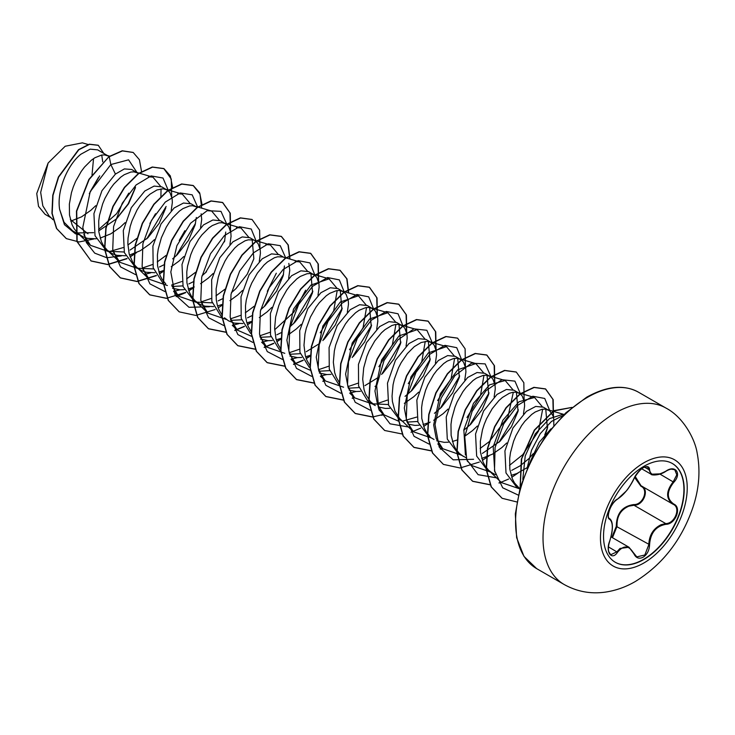 <?xml version="1.0" encoding="UTF-8"?>
<svg xmlns="http://www.w3.org/2000/svg" width="735" height="735" viewBox="0 0 735 735"><rect width="100%" height="100%" fill="white"/><g stroke="black" fill="none" stroke-linecap="round" stroke-linejoin="round"><path stroke-width="1.1" d="M672.249 463.445A57.036 32.928 -60 0 1 680.812 509.19A57.036 32.928 -60 0 1 643.594 559.326A57.036 32.928 -60 0 1 615.213 562.229M643.86 466.348A57.036 32.928 -60 0 1 672.378 463.519A57.036 32.928 -60 0 1 681.125 509.226A57.036 32.928 -60 0 1 643.86 559.482A57.036 32.928 -60 0 1 615.342 562.312A57.036 32.928 -60 0 1 606.605 516.604A57.036 32.928 -60 0 1 643.86 466.348M617.529 499.056C623.785 495.004 629.233 488.224 633.882 478.705C635.94 474.121 639.027 470.483 643.162 467.809C647.204 465.769 649.354 466.385 649.584 469.647C650.438 475.995 655.896 476.482 665.956 471.107C675.474 464.41 682.006 473.717 673.811 482.27C666.526 491.559 666.526 498.826 673.811 504.081C682.016 507.481 675.456 524.331 665.956 524.312C655.896 526.159 650.438 532.948 649.584 544.672C649.345 550.304 647.204 554.484 643.162 557.213C639.027 559.216 635.931 558.067 633.882 553.749C629.224 545.223 623.776 544.736 617.529 552.288C611.731 561.136 605.199 551.81 609.683 541.116C613.183 529.613 613.183 522.337 609.683 519.287C605.199 518.037 611.74 501.187 617.529 499.056A0.579 0.487 63.4 0 1 617.317 499.304L626.321 490.971C629.114 487.875 633.809 479.725 634.002 478.595L634.002 478.439M611.851 537.349L616.288 526.379C616.5 513.407 622.343 506.139 633.827 504.559L633.993 505.257L628.949 506.149C620.606 509.759 616.647 516.494 617.051 526.333L612.476 537.708M633.993 553.602L636.813 556.882L644.834 554.999L648.812 544.672C649.17 535.218 653.259 528.566 661.087 524.707L665.754 523.596C674.877 523.66 681.115 507.628 673.232 504.339L673.232 504.339C665.781 498.927 665.781 491.403 673.232 481.765L676.797 474.81L674.776 469.757L671.165 469.132M608.479 551.195L610.675 554.769L616.941 551.801L619.982 548.466L629.004 547.244L633.882 553.749M617.317 499.304C614.598 501.068 612.218 504.054 610.197 508.262C608.01 514.133 607.726 517.55 609.361 518.515L609.223 518.414M633.827 504.559C642.978 504.991 648.95 489.602 640.938 486.258L634.562 477.382M551.011 428.781L539.214 442.332L530.808 460.413M553.813 425.39L553.758 419.014L552.968 415.734L549.808 411.021L543.395 407.199L535.751 406.418L526.407 411.361L512.92 428.018L504.917 450.941L506.002 472.982L516.751 487.241L519.783 488.995M548.714 410.268L544.855 409.129L541.86 409.321L535.218 411.995L531.727 414.43L524.827 421.32L521.593 425.648L515.924 435.644L513.646 441.138L510.485 452.585L509.695 458.318L509.842 469.279L512.359 478.871L514.491 482.923L519.829 488.821M70.762 221.134L81.53 216.853L90.846 210.311L95.725 205.708M87.97 233.767L70.321 219.489M109.111 156.518L97.672 149.867L90.166 149.159L80.951 154.185C67.987 164.236 56.586 189.942 59.608 209.337L64.046 222.246L72.6 230.808L83.588 237.037L87.594 238.379L96.184 238.811M77.579 232.931L93.639 232.673M108.376 156.041L104.508 154.901L101.522 155.094L94.879 157.759L91.388 160.202L84.488 167.093L81.245 171.42L75.586 181.416L73.307 186.91L71.47 192.588L69.356 204.091L69.503 215.052L72.021 224.644L74.143 228.695L77.671 233.032L81.732 236.082M100.135 238.112L110.884 233.794L120.2 227.253L125.079 222.65M138.676 173.625L131.648 169.473L124.399 168.912L115.423 174.085L101.944 190.723L93.924 213.683L95.026 235.733L105.766 249.964L112.951 253.988L116.957 255.33L125.538 255.762M108.541 251.306L124.169 251.995M137.73 172.991L133.871 171.852L130.876 172.036L124.233 174.709L120.742 177.153L113.842 184.044L110.599 188.362L104.94 198.367L102.661 203.861L99.501 215.3L98.71 221.042L98.857 232.003L101.375 241.594L103.506 245.646L107.034 249.983L111.086 253.033M129.489 255.063L140.247 250.745L149.554 244.204L154.442 239.601M171.209 210.55L172.348 202.493L172.128 198.68L170.005 192.717L168.177 190.687L161.764 186.865L154.12 186.084L144.777 191.026L131.289 207.683L123.287 230.597L124.371 252.656L135.121 266.915L142.305 270.939L146.311 272.281L154.901 272.703M137.895 268.247L153.523 268.937M167.084 189.933L163.225 188.794L156.996 189.942L150.096 194.104L146.605 197.228L139.962 205.313L136.967 210.118L132.015 220.803L130.187 226.49L128.065 237.993L127.844 243.588L129.176 253.961L132.86 262.597L135.525 266.052L149.205 279.236L142.498 268.56M158.843 272.014L163.547 270.544M197.393 207.527L191.128 203.815L183.484 203.035L174.131 207.977L161.02 223.973L152.908 246.06L153.192 267.742L162.628 282.653M172.073 286.485L182.877 285.887M196.447 206.884L192.579 205.745L189.584 205.938L182.941 208.611L179.45 211.055L172.55 217.937L169.316 222.264L166.321 227.069L161.369 237.754L158.209 249.202L157.419 254.935L157.575 265.895L160.092 275.487L162.214 279.548L165.743 283.875M172.541 288.258L179.992 289.81L184.246 289.654M188.197 288.956L192.901 287.495M229.926 244.452L231.056 236.385L230.836 232.582L228.723 226.61L226.885 224.588L220.482 220.766L212.838 219.985L203.485 224.928L190.016 241.558L182.004 264.499L183.088 286.558L193.838 300.808L201.013 304.832L205.019 306.173L213.609 306.605M196.612 302.149L212.231 302.838M225.801 223.835L221.933 222.696L218.947 222.889L212.296 225.553L208.804 227.997L201.914 234.888L198.671 239.215L193.011 249.211L190.732 254.705L187.563 266.153L186.782 271.886L186.929 282.846L189.446 292.438L191.569 296.49L195.097 300.826L199.157 303.877M217.56 305.907L222.264 304.446M254.282 240.281L249.836 237.708L242.192 236.927L232.848 241.879L219.774 257.783L211.652 279.741L211.836 301.396L221.116 316.39M230.79 320.377L241.594 319.789M265.859 244.571L270.351 244.939L253.29 239.987L248.301 239.831L245.058 240.795L238.168 244.948L234.676 248.081L228.025 256.157L225.039 260.962L220.087 271.656L218.258 277.334L216.136 288.837L216.283 299.797L217.248 304.804L218.8 309.389L222.062 315.076M224.46 317.777L228.511 320.827L234.373 323.124L242.963 323.556M246.914 322.858L251.352 321.489M283.637 257.222L279.19 254.659L271.546 253.878L262.202 258.821L249.119 274.752L240.997 296.793L241.227 318.448L250.562 333.405M260.144 337.328L270.949 336.731M295.204 261.522L299.705 261.89L282.644 256.938L277.655 256.781L274.421 257.737L267.522 261.899L264.03 265.023L257.388 273.108L251.719 283.113L249.441 288.598L246.28 300.045L245.49 305.788L245.637 316.739L246.602 321.755L248.154 326.331L251.159 331.678M260.613 339.101L268.054 340.654L272.317 340.498M276.268 339.809L280.706 338.44M317.989 295.295L319.128 287.229L318.907 283.425L316.785 277.453L314.957 275.432L308.544 271.61L300.9 270.829L291.556 275.772L278.528 291.63L270.388 313.551L270.526 335.188L279.732 350.209M289.498 354.279L300.303 353.682M313.863 274.679L310.005 273.539L307.01 273.732L300.367 276.406L296.876 278.841L289.976 285.731L286.742 290.059L281.082 300.055L278.795 305.549L275.634 316.996L274.624 328.334L275.965 338.706L277.518 343.282L280.513 348.629M289.967 356.052L297.418 357.605L301.672 357.449M305.622 356.751L310.326 355.29M347.343 312.237L348.482 304.18L348.261 300.376L346.139 294.404L344.311 292.374L337.907 288.561L330.263 287.771L320.91 292.723L307.836 308.645L299.715 330.631L299.917 352.258L309.205 367.243M318.852 371.23L329.657 370.633M343.227 291.63L339.359 290.49L336.373 290.683L329.721 293.348L326.23 295.792L319.339 302.682L316.096 307.01L310.436 317.005L306.32 328.177L304.988 333.947L303.987 345.285L305.319 355.657L306.872 360.233L310.133 365.92M319.321 373.003L326.772 374.547L331.035 374.4M376.706 329.197L377.836 321.131L377.615 317.327L375.502 311.355L373.665 309.325L367.261 305.503L359.617 304.722L350.264 309.674L337.218 325.55L329.078 347.545L329.271 369.19L338.532 384.175M348.372 388.199L359.02 387.575M372.581 308.581L368.713 307.441L365.727 307.625L359.075 310.299L355.584 312.742L348.693 319.633L345.45 323.951L339.79 333.956L335.675 345.128L334.351 350.889L333.341 362.226L334.673 372.599L336.226 377.184L339.487 382.871M349.226 390.156L356.126 391.498L360.389 391.351M406.06 346.139L407.19 338.082L406.979 334.269L404.856 328.297L403.028 326.276L396.615 322.454L388.971 321.673L379.627 326.616L366.581 342.482L358.459 364.376L358.588 386.004L367.776 401.044M372.737 403.827L388.374 404.526M401.935 325.522L398.076 324.383L395.081 324.576L391.838 325.531L384.947 329.693L381.456 332.817L374.804 340.902L369.145 350.907L366.866 356.392L363.706 367.84L362.695 379.177L364.027 389.55L365.58 394.125L370.376 401.641L375.291 405.573L369.971 402.504M378.038 406.896L385.48 408.449L389.743 408.292M435.414 363.09L436.553 355.023L436.333 351.22L434.21 345.248L432.382 343.227L425.969 339.405L418.325 338.624L408.982 343.567L395.494 360.214L387.483 383.183L388.585 405.205L399.325 419.446L402.449 421.256M407.08 422.101L417.728 421.477M431.289 342.473L427.43 341.334L421.201 342.482L414.301 346.635L407.401 353.526L401.172 362.658L398.499 367.849L394.392 379.021L393.06 384.791L392.049 396.128L392.416 401.485L394.943 411.076L399.73 418.592L413.41 431.767L406.887 421.605L404.314 407.971L410.929 376.908L428.386 352.855L446.485 346.626L454.166 355.795M407.934 424.049L414.843 425.4L419.097 425.243M423.048 424.545L428.983 422.588M464.768 380.041L465.907 371.974L465.687 368.171L463.564 362.199L461.736 360.168L455.323 356.356L447.679 355.575L438.336 360.517L424.867 377.156L416.846 400.088L417.93 422.147L428.689 436.397L434.008 439.466M460.652 359.424L456.784 358.285L453.789 358.478L447.146 361.142L443.655 363.586L436.755 370.477L433.521 374.804L427.862 384.8L425.574 390.294L422.414 401.742L421.624 407.475L421.78 418.435L424.297 428.027L426.419 432.079L429.947 436.415M436.746 440.798L444.197 442.341L448.46 442.194M452.402 441.496L457.106 440.035M494.131 396.983L495.261 388.925L495.041 385.122L492.919 379.15L491.09 377.119L484.687 373.297L477.043 372.516L467.69 377.468L454.202 394.125L446.2 417.076L447.293 439.089L458.043 453.348L466.1 457.74M490.006 376.375L486.138 375.236L483.152 375.42L476.5 378.093L473.009 380.537L466.119 387.428L462.875 391.746L457.216 401.751L454.937 407.245L451.768 418.684L450.978 424.426L451.134 435.386L453.651 444.978L455.773 449.03L459.301 453.366L463.362 456.417M481.756 458.447L492.514 454.129L501.83 447.587L506.709 442.985M523.485 413.934L524.615 405.876L524.395 402.063L522.282 396.091L520.444 394.07L514.041 390.248L506.397 389.467L497.053 394.41L483.575 411.049L475.554 434.008L476.647 456.058L487.397 470.29L495.463 474.691M519.36 393.317L515.501 392.178L512.506 392.371L509.263 393.326L502.372 397.488L498.881 400.612L492.229 408.697L486.57 418.702L484.291 424.187L482.454 429.874L480.341 441.367L480.488 452.328L483.005 461.92L485.128 465.981L488.665 470.308L492.716 473.368M511.119 475.398L517.045 473.441L527.519 467.442M89.312 193.654L99.694 175.84M102.725 161.856L101.733 155.057M98.729 230.9L116.571 218.846L128.588 203.788L135.277 188.114M130.095 250.038L147.781 237.874L159.155 223.357L165.77 207.959M159.458 266.98L164.328 264.6M172.642 258.876L177.144 254.825L188.527 240.299L195.124 224.91L196.337 217.477M171.246 266.731L178.917 261.155L183.796 256.543M200.563 227.501L201.702 219.443L201.133 213.821M188.812 283.93L193.682 281.551M201.996 275.827L206.498 271.775M224.478 241.852L225.728 232.058M200.6 283.682L208.271 278.106L213.15 273.493M218.166 300.881L222.742 298.658M231.35 292.778L235.852 288.717L247.245 274.173L253.841 258.803L252.206 239.748M229.954 300.633L237.625 295.047L242.504 290.444M259.28 261.394L260.411 253.336L260.199 249.532L258.077 243.561L255.155 240.786M247.52 317.832L252.096 315.609M260.704 309.729L265.206 305.668L276.59 291.143L283.195 275.744L284.436 265.951M259.317 317.575L266.98 311.998L271.858 307.395M288.635 278.344L289.774 270.287L288.827 263.396M276.875 334.774L281.753 332.395M290.068 326.671L294.56 322.619L305.944 308.084L312.55 292.695L310.923 273.64M288.671 334.526L296.334 328.949L301.221 324.346M306.238 351.725L319.422 343.622M323.924 339.57L335.307 325.035L341.904 309.646L340.277 290.591M353.278 356.521L364.652 341.995L371.258 326.597L369.631 307.542M364.946 385.627L378.13 377.524M382.632 373.463L394.024 358.919L400.621 343.548L398.986 324.493M374.988 386.399L376.743 385.37M405.058 396.358L411.986 390.414L423.369 375.888L429.975 360.499L428.34 341.435M404.342 403.34L413.759 396.744L418.647 392.141M434.413 413.309L441.349 407.365L452.732 392.83L459.329 377.441L457.703 358.386M433.696 420.291L443.122 413.695L448.001 409.083M463.776 430.26L470.703 424.315L482.087 409.772L488.683 394.392L487.057 375.337M464.805 436.222L472.476 430.637L477.355 426.034M482.371 453.421L500.057 441.257L511.431 426.741L518.046 411.334L516.411 392.288M511.725 470.363L519.939 465.944M520.233 465.742L529.411 458.208M545.535 434.027L547.4 428.284L545.765 409.23M98.49 177.447L90.037 192.019M50.954 217.716L45.092 214.326L38.514 206.36L36.75 193.553L48.115 163.023L65.194 146.237L82.394 142.847L88.108 144.501M93.538 158.613L92.004 175.068M48.115 163.023L40.673 192.395L42.823 205.855L49.107 215.943L53.085 219.765M115.423 174.085L110.838 164.548L128.588 159.826L137.077 172.615M135.506 187.14L128.147 203.907L116.102 219.287M79.656 234.888L75.595 233.831M75.356 233.739L64.459 224.708L59.608 209.337M121.321 255.909L106.851 257.755L94.714 253.143L86.381 242.578L82.798 227.418L90.175 191.725L110.838 164.548L109.239 156.739L122.451 150.923L133.237 152.494L139.42 159.734L141.515 171.43M93.905 238.976L79.068 241.962L66.361 238.618L56.724 228.594L52.185 213.435L53.003 195.4L58.635 177.117L78.801 149.784L89.587 144.326L98.297 145.309L103.708 153.349M109 156.592L88.889 179.395L76.477 211.055L76.89 241.457L91.149 261.017L77.138 241.594L76.725 211.202L89.128 179.533L109 156.592L122.212 150.785L133.118 152.43M66.242 238.544L56.485 228.456L51.937 213.297L52.764 195.253L58.396 176.97L78.553 149.637L89.339 144.189L98.178 145.236M128.772 193.149L116.562 213.729L98.609 229.513M522.796 479.395L525.213 455.994L535.282 433.825L549.477 418.628L563.028 414.283M519.81 488.894L501.481 482.61L488.665 470.308M494.765 471.934L493.203 446.77L502.841 420.273L519.011 401.733L534.556 397.479L542.228 406.639M542.669 409.193L538.498 431.123L522.943 454.432M522.521 454.864L509.511 465.347M490.282 471.962L472.118 465.668L467.166 460.909M465.411 455.002L463.849 429.81L473.496 403.304L489.657 384.782L505.202 380.528L512.874 389.697M513.315 392.242L508.023 416.662L489.381 441.514M489.005 441.845L480.157 448.396M460.918 455.011L442.764 448.717L436.25 438.556L433.668 424.922L440.293 393.85L457.74 369.797L475.839 363.586L483.52 372.746M483.961 375.3L480.488 395.503L466.973 417.535M431.656 438.06L413.41 431.767M454.607 358.349L451.125 378.58L437.619 400.584M416.717 417.085L402.853 421.063M398.398 421.091L384.056 414.825L377.533 404.663L374.96 391.029L381.566 359.966L399.013 335.913L417.131 329.684L424.802 338.844M425.253 341.398L421.78 361.602L408.265 383.633M387.354 400.134L377.23 403.598M372.948 404.158L354.693 397.874L348.179 387.712L345.597 374.078L352.221 343.006L369.668 318.953L387.777 312.733L395.448 321.893M395.889 324.457L392.416 344.678L378.902 366.682M358 383.192L347.875 386.647M343.585 387.207L325.339 380.923L318.825 370.762L316.243 357.127L322.858 326.074L340.305 302.012L358.423 295.782L366.094 304.952M366.535 307.506L363.062 327.718L349.548 349.741M328.646 366.241L318.512 369.696M310.326 370.247L295.985 363.972L289.471 353.811L286.889 340.176L293.504 309.104L310.96 285.051L329.06 278.841L336.74 288.001M337.181 290.555L333.708 310.767L320.194 332.79M299.292 349.29L289.158 352.754M284.785 353.324L266.63 347.03L259.924 336.354M299.705 261.89L307.386 271.05M305.659 290.169L293.761 312.265L274.669 329.758M269.929 332.339L259.804 335.803M251.618 336.345L237.276 330.079L230.56 319.403M270.351 244.939L278.023 254.108M276.305 273.218L267.319 291.29M254.163 306.256L245.306 312.807M240.575 315.398L230.45 318.852M226.169 319.422L207.913 313.128L201.206 302.462M236.486 227.629L240.997 227.988L248.669 237.157M224.8 289.314L215.952 295.856M211.221 298.447L201.096 301.91M196.714 302.471L178.559 296.177L171.852 285.511M207.151 210.679L211.643 211.037L219.315 220.206M195.446 272.363L186.598 278.914M181.867 281.496L171.733 284.95M167.359 285.529L149.205 279.236M177.778 193.728L182.28 194.095L189.961 203.264M184.889 230.68L179.248 240.455M166.092 255.412L157.244 261.963M152.512 264.545L142.379 268.009M138.005 268.578L119.851 262.285L113.144 251.618M148.433 176.777L152.926 177.144L160.607 186.313M161.048 188.867L160.901 196.649M155.535 213.729L149.894 223.504M136.738 238.462L127.881 245.012M123.149 247.603L109.285 251.581M108.651 251.627L90.497 245.334L83.781 234.658M146.761 238.866L166.128 206.462M168.278 190.402L162.995 178.026L151.107 175.922L136.122 184.944L122.286 203.191L113.585 226.527L112.74 249.532L120.531 266.879L135.617 274.642M144.235 274.449L150.675 272.86M176.097 255.835L195.482 223.422M197.605 206.967L192.166 194.821L180.222 192.938L165.256 202.097L151.502 220.39L142.902 243.68L142.121 266.594L149.922 283.866L164.971 291.593M173.598 291.4L180.029 289.81M205.442 272.795L224.837 240.391M227.014 224.689L220.978 211.358L207.233 210.642L190.631 223.192L176.869 245.72L170.814 271.968L175.013 294.588L189.005 307.294L209.383 306.761M256.368 241.631L251.241 229.026L239.426 226.711L224.405 235.577L210.495 253.786L201.702 277.159L200.793 300.248L208.565 317.685L223.679 325.486M232.306 325.293L238.746 323.703M264.15 306.697L283.554 274.274M285.667 257.82L280.246 245.683L268.33 243.772L253.391 252.877L239.647 271.105L231.01 294.349L230.156 317.254L237.864 334.572L252.822 342.409M261.66 342.244L268.1 340.654M293.504 323.639L312.908 291.207M315.076 275.533L309.959 262.928L298.134 260.603L283.122 269.479L269.203 287.688L260.411 311.061L259.501 334.149L267.274 351.587L282.396 359.387M291.023 359.185L297.454 357.605M322.876 340.581L342.262 308.167M344.439 292.484L339.331 279.888L327.534 277.545L312.54 286.365L298.63 304.501L289.81 327.819L288.827 350.907L296.508 368.391L311.539 376.302M320.377 376.136L326.809 374.547M352.221 357.541L371.616 325.136M373.793 309.426L368.685 296.839L356.888 294.496L341.904 303.307L327.985 321.452L319.165 344.77L318.181 367.858L325.862 385.342L340.893 393.253M349.731 393.087L356.163 391.498M381.612 374.455L400.979 342.051M403.147 326.377L398.039 313.781L386.242 311.438L371.258 320.258L357.348 338.403L348.519 361.721L347.536 384.8L355.216 402.293L370.247 410.204M410.938 391.424L430.333 359.02M432.502 343.328L426.86 330.291L413.915 328.857L397.938 339.836L384.028 360.591L376.688 385.774L378.654 408.844L390.046 423.829L408.43 426.989M440.283 408.384L459.687 375.952M461.856 360.279L456.738 347.673L444.914 345.349L429.901 354.224L415.982 372.424L407.19 395.798L406.28 418.895L414.053 436.324L429.176 444.124M469.656 425.326L489.051 392.903M491.219 377.22L485.183 363.898L471.438 363.182L454.836 375.723L441.073 398.251L435.019 424.508L439.218 447.128L453.21 459.834L473.588 459.292M499.001 442.286L518.395 409.854M520.573 394.171L514.923 381.134L501.977 379.71L486 390.689L472.091 411.444L464.759 436.636L466.725 459.706L478.127 474.681L496.511 477.833M528.391 459.191L533.288 453.614M544.727 434.936L547.759 426.796M549.927 411.122L544.745 398.462L532.792 396.238L517.651 405.362L503.723 423.875L495.087 447.477L494.499 470.602L502.703 487.792L518.239 495.078M562.955 415.569L551.48 421.421L540.243 433.678L531.515 450.27L527.068 468.461M91.149 261.017L107.797 264.6L127.036 258.702M130.113 256.965L136.591 252.592M172.67 187.609L170.318 175.895L164.024 168.682L152.512 167.148L138.593 173.68L124.684 187.453L113.172 206.526L106.079 228.144L104.783 249.202L109.754 266.64L120.503 277.959L137.151 281.551L156.399 275.653M159.467 273.916L163.482 271.325M202.033 204.56L199.672 192.836L193.388 185.633L181.867 184.099L167.957 190.631L154.038 204.403L142.526 223.468L135.442 245.095L134.137 266.153L139.108 283.581L149.867 294.91L167.405 298.428M176.161 296.646L185.753 292.603M188.831 290.867L192.836 288.276M230.56 231.084L230.275 213.224L222.742 202.584L211.23 201.05L197.311 207.582L183.401 221.345L171.88 240.418L164.796 262.046L163.501 283.094L168.462 300.532L179.221 311.861L195.868 315.444L215.107 309.554M218.185 307.818L222.19 305.227M259.924 248.026L259.63 230.165L252.096 219.526L240.584 217.992L226.665 224.533L212.755 238.296L201.234 257.369L194.15 278.997L192.855 300.045L197.816 317.483L208.575 328.811L226.114 332.321M234.878 330.539L244.461 326.496M247.539 324.76L251.278 322.362M290.003 259.069L288.285 244.994L281.45 236.477L269.938 234.943L256.019 241.475L242.109 255.247L230.588 274.311L223.504 295.939L222.209 316.996L227.179 334.434L237.929 345.753L255.302 349.281M264.233 347.49L273.815 343.447M276.893 341.711L280.632 339.304M318.632 281.928L318.338 264.067L310.804 253.428L299.292 251.894L285.382 258.426L271.463 272.198L259.951 291.262L252.858 312.889L251.563 333.938L256.533 351.376L267.283 362.704L284.656 366.232M293.587 364.431L303.178 360.398M306.247 358.662L310.262 356.071M348.712 292.971L347.003 278.887L340.167 270.37L328.646 268.845L314.736 275.377L300.817 289.149L289.305 308.213L282.222 329.84L280.917 350.889L285.887 368.327L296.646 379.655L314.185 383.165M322.941 381.382L325.072 380.666M377.34 315.82L377.055 297.96L369.521 287.321L358 285.786L344.09 292.328L330.171 306.091L318.659 325.164L311.576 346.791L310.28 367.84L315.241 385.278L326 396.597L343.374 400.134M352.295 398.333L354.435 397.617M406.703 332.771L406.409 314.911L398.875 304.272L387.363 302.737L373.444 309.27L359.534 323.042L348.013 342.106L340.93 363.733L339.634 384.791L344.605 402.229L355.354 413.548L372.728 417.076M381.658 415.284L383.789 414.568M436.057 349.722L435.763 331.862L428.229 321.223L416.717 319.688L402.808 326.221L388.888 339.993L377.377 359.057L370.284 380.684L368.988 401.742L373.959 419.171L384.717 430.499L402.256 434.017M411.012 432.226L420.595 428.193M423.672 426.456L430.15 422.083M465.411 366.673L465.117 348.803L457.593 338.164L446.071 336.63L432.162 343.171L418.243 356.934L406.731 376.008L399.638 397.635L398.342 418.684L403.313 436.121L414.071 447.45L431.61 450.959M440.366 449.177L442.498 448.46M494.765 383.615L494.48 365.754L486.947 355.115L475.426 353.581L461.516 360.113L447.597 373.885L436.085 392.959L429.001 414.586L427.696 435.635L432.667 453.072L443.425 464.401L460.073 467.984L479.312 462.085M482.39 460.349L488.858 455.976M524.129 400.566L523.834 382.705L516.301 372.066L504.789 370.532L490.87 377.064L476.96 390.836L465.439 409.9L458.355 431.528L457.06 452.585L462.021 470.014L472.78 481.342L490.318 484.861M499.083 483.079L508.666 479.036M511.744 477.3L518.221 472.927M553.483 417.517L553.189 399.656L545.655 389.017L534.143 387.483L520.224 394.015L506.314 407.787L494.793 426.851L487.709 448.479L486.414 469.527L491.375 486.965L502.134 498.293L516.834 501.95M572.023 407.42L553.841 410.929L534.602 430.177L521.694 458.815L520.187 487.553M90.91 260.87L107.613 264.453L126.916 258.5M130.031 256.726L135.534 253.06M171.696 196.539L171.264 179L163.786 168.545L152.264 167.01L138.355 173.543L124.435 187.315L112.924 206.379L105.84 228.006L104.535 249.064L109.506 266.493L120.264 277.821L136.967 281.404L156.27 275.45M159.385 273.677L163.51 270.994M201.684 208.152L199.984 194.031L193.14 185.486L181.628 183.952L167.709 190.494L153.799 204.256L142.278 223.33L135.194 244.957L133.899 266.006L138.86 283.444L149.618 294.772L166.33 298.346L185.633 292.392M188.739 290.628L194.242 286.953M230.404 230.441L229.972 212.893L222.494 202.437L210.982 200.903L197.063 207.435L183.153 221.207L171.632 240.281L164.548 261.908L163.253 282.957L168.223 300.394L179.101 311.787M251.976 219.462L240.336 217.854L226.426 224.386L212.507 238.158L200.995 257.222L193.902 278.85L192.607 299.908L197.577 317.345L208.336 328.664L226.04 332.165M234.768 330.355L244.342 326.294M247.456 324.521L251.306 322.031M289.755 258.996L288.056 244.874L281.211 236.339L269.69 234.805L255.78 241.337L241.861 255.109L230.349 274.173L223.265 295.801L221.961 316.849L226.931 334.287L237.69 345.615L255.229 349.125M264.122 347.306L273.696 343.245M276.81 341.472L280.66 338.982M318.475 281.285L318.044 263.746L310.565 253.281L299.044 251.747L285.134 258.288L271.224 272.051L259.703 291.124L252.619 312.752L251.315 333.8L256.285 351.238L267.044 362.566L284.583 366.076M293.476 364.257L303.05 360.187M306.164 358.423L310.289 355.74M348.463 292.897L346.764 278.776L339.919 270.232L328.398 268.698L314.488 275.23L300.578 289.002L289.057 308.075L281.974 329.693L280.678 350.751L285.639 368.189L296.398 379.508L314.111 383.008M322.83 381.199L324.898 380.5M377.184 315.186L376.752 297.638L369.273 287.183L357.761 285.649L343.842 292.181L329.932 305.953L318.411 325.017L311.328 346.644L310.032 367.702L315.003 385.131L325.752 396.459L343.3 399.978M352.184 398.149L354.261 397.451M406.538 332.128L406.115 314.589L398.636 304.134L387.115 302.599L373.205 309.132L359.286 322.904L347.774 341.968L340.682 363.595L339.386 384.644L344.357 402.082L355.115 413.41L372.654 416.92M372.829 416.91L383.615 414.402M435.901 349.079L435.469 331.54L427.99 321.076L416.469 319.541L402.56 326.083L388.64 339.846L377.128 358.919L370.045 380.546L368.74 401.595L373.711 419.033L384.589 430.425M457.464 338.1L445.833 336.492L431.914 343.024L418.004 356.797L406.483 375.87L399.399 397.497L398.104 418.546L403.065 435.984L413.823 447.303L431.537 450.803M440.256 448.993L442.323 448.295M494.609 382.981L494.177 365.433L486.699 354.977L475.187 353.443L461.268 359.975L447.358 373.748L435.837 392.812L428.753 414.439L427.458 435.497L432.428 452.925L443.306 464.327M516.181 371.993L504.541 370.394L490.622 376.926L476.712 390.689L465.2 409.762L458.107 431.39L456.812 452.438L461.782 469.876L472.532 481.204L490.245 484.705M498.964 482.895L501.04 482.197M553.317 416.874L552.895 399.335L545.416 388.87L533.895 387.336L519.985 393.877L506.066 407.64L494.554 426.713L487.47 448.341L486.166 469.389L491.136 486.827L502.014 498.22M572.069 407.383L553.777 410.681L534.327 430.076L521.354 459.053L520.068 488.003M616.288 526.379L649.584 544.672M641.425 485.973L640.938 486.258M641.48 486C649.804 489.455 643.529 505.643 633.993 505.257L665.754 523.596L665.956 524.312M635.123 476.344L641.076 485.771L672.874 504.137M660.333 473.845L651.109 474.222L647.673 467.092C643.915 465.861 639.358 469.693 634.002 478.595L633.882 478.705M673.811 482.27L659.975 474.112M649.584 469.647A0.579 0.469 -179.4 0 1 648.812 469.628L644.623 467.212M609.278 518.46L609.471 518.57A0.579 0.542 115.6 0 1 609.683 519.287M608.433 546.895L617.529 552.288M643.842 563.001A61.354 35.427 -60 0 1 600.458 537.956A61.354 35.427 -60 0 1 643.842 462.811A61.354 35.427 -60 0 1 687.234 487.856A61.354 35.427 -60 0 1 643.842 563.001M564.112 584.481A101.853 58.8 -60 0 1 548.503 502.869A101.853 58.8 -60 0 1 615.039 413.116A101.853 58.8 -60 0 1 665.965 408.072L638.522 392.224A101.853 58.8 120 0 0 587.596 397.267A101.853 58.8 120 0 0 521.06 487.02A101.853 58.8 120 0 0 536.669 568.633L564.112 584.481C576.911 591.601 590.582 594.156 605.116 592.153C615.737 590.609 625.834 587.044 635.408 581.449C662.814 564.388 682.062 539.49 693.133 506.755C699.169 488.334 700.501 470.4 697.138 452.953C695.08 439.392 683.522 417.195 665.965 408.072M611.042 536.881L629.004 547.244L636.813 556.882M536.669 568.633L523.972 556.377L516.622 537.625L515.336 513.921L520.279 487.268L531.019 459.991L546.629 434.458L565.757 412.895L586.723 397.185C606.862 385.967 624.125 384.313 638.522 392.224M519.792 488.968L518.019 487.259M564.517 414.595L546.849 409.478M534.556 397.479L517.495 392.527M505.202 380.528L488.141 375.576M442.764 448.717L437.812 443.958M475.839 363.577L458.778 358.634M446.485 346.626L429.424 341.683M384.056 414.825L379.095 410.066M417.131 329.684L400.07 324.732M354.693 397.874L349.741 393.115M387.777 312.733L370.716 307.781M325.339 380.923L320.387 376.164M358.423 295.782L341.352 290.839M295.985 363.972L291.032 359.222M329.06 278.831L311.998 273.889M266.63 347.03L261.678 342.271M237.276 330.079L232.315 325.32M207.913 313.128L195.097 300.826M240.997 227.988L223.936 223.045M178.559 296.177L173.607 291.427M211.643 211.037L194.573 206.094M179.257 193.213L165.219 189.143M119.851 262.285L107.034 249.983M152.926 177.144L135.865 172.192M90.488 245.334L77.671 233.032M109.644 156.16L106.511 155.25M641.738 468.811L651.1 474.222C650.778 475.306 659.405 475.903 665.947 471.245C669.796 468.985 672.736 468.48 674.776 469.757L674.776 469.757M610.675 554.769L610.675 554.769C609.71 554.659 608.957 553.069 608.424 550.01C608.185 547.621 608.617 544.681 609.728 541.171L611.75 533.592C613.045 525.7 612.347 520.729 609.655 518.671L609.655 518.671"/></g></svg>
